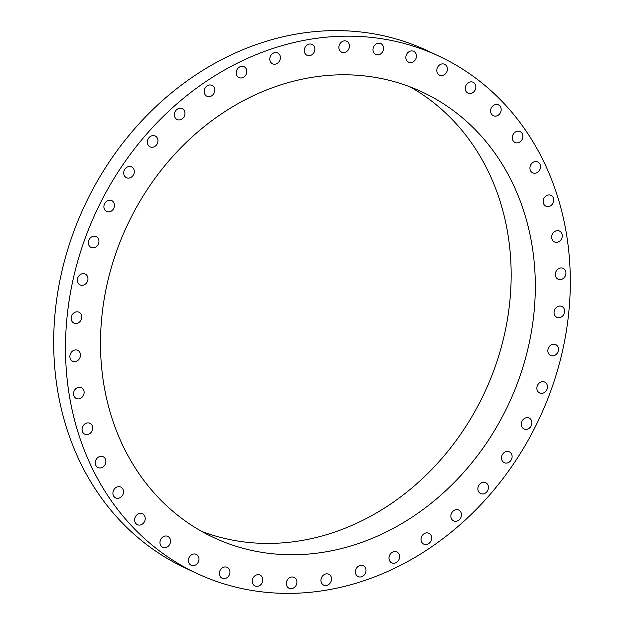 <?xml version="1.0" encoding="UTF-8"?>
<svg xmlns="http://www.w3.org/2000/svg" width="624" height="624" viewBox="0 0 624 624"><rect width="100%" height="100%" fill="white"/><g stroke="black" fill="none" stroke-linecap="round" stroke-linejoin="round"><path stroke-width="0.94" d="M81.362 314.8A5.998 5.14 115.1 0 0 79.006 312.234A5.998 5.14 115.1 0 0 72.922 313.802A5.998 5.14 115.1 0 0 71.557 320.525A5.998 5.14 115.1 0 0 73.913 323.092A5.998 5.14 115.1 0 0 79.997 321.524A5.998 5.14 115.1 0 0 81.362 314.8M414.235 557.817A285.566 244.522 115.1 0 0 569.938 296.829A285.566 244.522 115.1 0 0 439.163 56.23A285.566 244.522 115.1 0 0 221.575 71.721A285.566 244.522 115.1 0 0 65.871 332.709A285.566 244.522 115.1 0 0 196.638 573.308A285.566 244.522 115.1 0 0 414.235 557.817M234.928 105.425A245.965 210.616 115.1 0 0 100.815 330.221A245.965 210.616 115.1 0 0 213.455 537.459A245.965 210.616 115.1 0 0 400.873 524.113A245.965 210.616 115.1 0 0 534.994 299.317A245.965 210.616 115.1 0 0 422.354 92.079A245.965 210.616 115.1 0 0 234.928 105.425M79.739 352.225A5.998 5.14 115.1 0 0 77.727 350.353A5.998 5.14 115.1 0 0 71.362 352.24A5.998 5.14 115.1 0 0 70.613 359.338A5.998 5.14 115.1 0 0 72.626 361.21A5.998 5.14 115.1 0 0 78.991 359.323A5.998 5.14 115.1 0 0 79.739 352.225M82.969 388.885A5.998 5.14 115.1 0 0 81.385 387.637A5.998 5.14 115.1 0 0 74.771 389.867A5.998 5.14 115.1 0 0 74.701 397.246A5.998 5.14 115.1 0 0 76.284 398.494A5.998 5.14 115.1 0 0 82.898 396.263A5.998 5.14 115.1 0 0 82.969 388.885M90.979 424.031A5.998 5.14 115.1 0 0 89.911 423.322A5.998 5.14 115.1 0 0 83.062 425.919A5.998 5.14 115.1 0 0 83.741 433.477A5.998 5.14 115.1 0 0 84.809 434.187A5.998 5.14 115.1 0 0 91.658 431.597A5.998 5.14 115.1 0 0 90.979 424.031M103.607 456.955A5.998 5.14 115.1 0 0 103.124 456.698A5.998 5.14 115.1 0 0 96.073 459.654A5.998 5.14 115.1 0 0 97.547 467.29A5.998 5.14 115.1 0 0 98.03 467.555A5.998 5.14 115.1 0 0 105.089 464.591A5.998 5.14 115.1 0 0 103.607 456.955M120.596 486.993A5.998 5.14 115.1 0 0 113.521 490.409A5.998 5.14 115.1 0 0 115.674 497.929A5.998 5.14 115.1 0 0 115.838 497.999A5.998 5.14 115.1 0 0 122.92 494.582A5.998 5.14 115.1 0 0 120.767 487.063A5.998 5.14 115.1 0 0 120.596 486.993M141.609 513.513A5.998 5.14 115.1 0 0 135.065 517.561A5.998 5.14 115.1 0 0 137.381 524.683A5.998 5.14 115.1 0 0 138.247 524.979A5.998 5.14 115.1 0 0 144.784 520.939A5.998 5.14 115.1 0 0 142.475 513.817A5.998 5.14 115.1 0 0 141.609 513.513M166.202 535.993A5.998 5.14 115.1 0 0 160.259 540.556A5.998 5.14 115.1 0 0 162.708 547.271A5.998 5.14 115.1 0 0 164.307 547.677A5.998 5.14 115.1 0 0 170.258 543.122A5.998 5.14 115.1 0 0 167.809 536.406A5.998 5.14 115.1 0 0 166.202 535.993M193.892 553.972A5.998 5.14 115.1 0 0 188.581 558.932A5.998 5.14 115.1 0 0 191.147 565.235A5.998 5.14 115.1 0 0 193.502 565.64A5.998 5.14 115.1 0 0 198.806 560.68A5.998 5.14 115.1 0 0 196.24 554.377A5.998 5.14 115.1 0 0 193.892 553.972M224.102 567.076A5.998 5.14 115.1 0 0 219.461 572.325A5.998 5.14 115.1 0 0 222.113 578.214A5.998 5.14 115.1 0 0 225.225 578.487A5.998 5.14 115.1 0 0 229.858 573.245A5.998 5.14 115.1 0 0 227.206 567.356A5.998 5.14 115.1 0 0 224.102 567.076M256.222 575.047A5.998 5.14 115.1 0 0 252.268 580.468A5.998 5.14 115.1 0 0 254.982 585.944A5.998 5.14 115.1 0 0 258.835 585.975A5.998 5.14 115.1 0 0 262.79 580.554A5.998 5.14 115.1 0 0 260.075 575.078A5.998 5.14 115.1 0 0 256.222 575.047M289.598 577.723A5.998 5.14 115.1 0 0 286.322 583.206A5.998 5.14 115.1 0 0 289.076 588.26A5.998 5.14 115.1 0 0 293.647 587.933A5.998 5.14 115.1 0 0 296.915 582.449A5.998 5.14 115.1 0 0 294.169 577.395A5.998 5.14 115.1 0 0 289.598 577.723M323.544 575.039A5.998 5.14 115.1 0 0 320.947 580.476A5.998 5.14 115.1 0 0 323.7 585.117A5.998 5.14 115.1 0 0 328.949 584.337A5.998 5.14 115.1 0 0 331.547 578.893A5.998 5.14 115.1 0 0 328.793 574.252A5.998 5.14 115.1 0 0 323.544 575.039M357.38 567.06A5.998 5.14 115.1 0 0 358.16 576.584A5.998 5.14 115.1 0 0 364.026 575.25A5.998 5.14 115.1 0 0 363.254 565.718A5.998 5.14 115.1 0 0 357.38 567.06M390.413 553.948A5.998 5.14 115.1 0 0 391.747 562.832A5.998 5.14 115.1 0 0 398.174 560.859A5.998 5.14 115.1 0 0 396.841 551.967A5.998 5.14 115.1 0 0 390.413 553.948M421.972 535.961A5.998 5.14 115.1 0 0 423.782 544.144A5.998 5.14 115.1 0 0 430.677 541.46A5.998 5.14 115.1 0 0 428.875 533.278A5.998 5.14 115.1 0 0 421.972 535.961M451.409 513.474A5.998 5.14 115.1 0 0 453.601 520.892A5.998 5.14 115.1 0 0 460.886 517.444A5.998 5.14 115.1 0 0 458.695 510.026A5.998 5.14 115.1 0 0 451.409 513.474M478.132 486.938A5.998 5.14 115.1 0 0 480.613 493.553A5.998 5.14 115.1 0 0 488.194 489.302A5.998 5.14 115.1 0 0 485.706 482.695A5.998 5.14 115.1 0 0 478.132 486.938M501.587 456.901A5.998 5.14 115.1 0 0 504.262 462.688A5.998 5.14 115.1 0 0 512.023 457.61A5.998 5.14 115.1 0 0 509.356 451.823A5.998 5.14 115.1 0 0 501.587 456.901M521.313 423.977A5.998 5.14 115.1 0 0 524.059 428.922A5.998 5.14 115.1 0 0 531.905 423.01A5.998 5.14 115.1 0 0 529.16 418.064A5.998 5.14 115.1 0 0 521.313 423.977M536.89 388.822A5.998 5.14 115.1 0 0 539.612 392.948A5.998 5.14 115.1 0 0 545.103 391.966A5.998 5.14 115.1 0 0 547.435 386.209A5.998 5.14 115.1 0 0 544.705 382.083A5.998 5.14 115.1 0 0 539.222 383.066A5.998 5.14 115.1 0 0 536.89 388.822M548.005 352.162A5.998 5.14 115.1 0 0 550.602 355.485A5.998 5.14 115.1 0 0 556.397 354.221A5.998 5.14 115.1 0 0 558.285 347.95A5.998 5.14 115.1 0 0 555.695 344.62A5.998 5.14 115.1 0 0 549.9 345.883A5.998 5.14 115.1 0 0 548.005 352.162M554.447 314.738A5.998 5.14 115.1 0 0 556.795 317.304A5.998 5.14 115.1 0 0 562.887 315.736A5.998 5.14 115.1 0 0 564.244 309.013A5.998 5.14 115.1 0 0 561.896 306.446A5.998 5.14 115.1 0 0 555.805 308.014A5.998 5.14 115.1 0 0 554.447 314.738M556.062 277.313A5.998 5.14 115.1 0 0 558.082 279.185A5.998 5.14 115.1 0 0 564.439 277.298A5.998 5.14 115.1 0 0 565.196 270.2A5.998 5.14 115.1 0 0 563.176 268.328A5.998 5.14 115.1 0 0 556.819 270.215A5.998 5.14 115.1 0 0 556.062 277.313M552.841 240.653A5.998 5.14 115.1 0 0 554.424 241.901A5.998 5.14 115.1 0 0 561.038 239.671A5.998 5.14 115.1 0 0 561.101 232.284A5.998 5.14 115.1 0 0 559.517 231.044A5.998 5.14 115.1 0 0 552.903 233.275A5.998 5.14 115.1 0 0 552.841 240.653M544.83 205.507A5.998 5.14 115.1 0 0 545.899 206.216A5.998 5.14 115.1 0 0 552.739 203.619A5.998 5.14 115.1 0 0 552.061 196.061A5.998 5.14 115.1 0 0 550.992 195.351A5.998 5.14 115.1 0 0 544.151 197.941A5.998 5.14 115.1 0 0 544.83 205.507M532.202 172.575A5.998 5.14 115.1 0 0 532.678 172.84A5.998 5.14 115.1 0 0 539.737 169.876A5.998 5.14 115.1 0 0 538.255 162.24A5.998 5.14 115.1 0 0 537.771 161.983A5.998 5.14 115.1 0 0 530.72 164.939A5.998 5.14 115.1 0 0 532.202 172.575M515.206 142.545A5.998 5.14 115.1 0 0 522.28 139.121A5.998 5.14 115.1 0 0 520.135 131.609A5.998 5.14 115.1 0 0 519.964 131.531A5.998 5.14 115.1 0 0 512.889 134.956A5.998 5.14 115.1 0 0 515.034 142.475A5.998 5.14 115.1 0 0 515.206 142.545M494.2 116.025A5.998 5.14 115.1 0 0 500.737 111.977A5.998 5.14 115.1 0 0 498.428 104.855A5.998 5.14 115.1 0 0 497.562 104.559A5.998 5.14 115.1 0 0 491.018 108.599A5.998 5.14 115.1 0 0 493.327 115.721A5.998 5.14 115.1 0 0 494.2 116.025M469.599 93.545A5.998 5.14 115.1 0 0 475.543 88.982A5.998 5.14 115.1 0 0 473.093 82.267A5.998 5.14 115.1 0 0 471.494 81.853A5.998 5.14 115.1 0 0 465.551 86.416A5.998 5.14 115.1 0 0 468 93.132A5.998 5.14 115.1 0 0 469.599 93.545M441.917 75.566A5.998 5.14 115.1 0 0 447.221 70.606A5.998 5.14 115.1 0 0 444.655 64.303A5.998 5.14 115.1 0 0 442.307 63.898A5.998 5.14 115.1 0 0 436.995 68.858A5.998 5.14 115.1 0 0 439.561 75.161A5.998 5.14 115.1 0 0 441.917 75.566M411.707 62.462A5.998 5.14 115.1 0 0 416.341 57.213A5.998 5.14 115.1 0 0 413.689 51.324A5.998 5.14 115.1 0 0 410.584 51.051A5.998 5.14 115.1 0 0 405.943 56.293A5.998 5.14 115.1 0 0 408.595 62.182A5.998 5.14 115.1 0 0 411.707 62.462M379.587 54.491A5.998 5.14 115.1 0 0 383.542 49.07A5.998 5.14 115.1 0 0 380.827 43.594A5.998 5.14 115.1 0 0 376.974 43.563A5.998 5.14 115.1 0 0 373.019 48.984A5.998 5.14 115.1 0 0 375.734 54.46A5.998 5.14 115.1 0 0 379.587 54.491M346.211 51.815A5.998 5.14 115.1 0 0 349.479 46.332A5.998 5.14 115.1 0 0 346.733 41.278A5.998 5.14 115.1 0 0 342.163 41.605A5.998 5.14 115.1 0 0 338.894 47.089A5.998 5.14 115.1 0 0 341.64 52.143A5.998 5.14 115.1 0 0 346.211 51.815M312.257 54.499A5.998 5.14 115.1 0 0 314.863 49.054A5.998 5.14 115.1 0 0 312.109 44.421A5.998 5.14 115.1 0 0 306.86 45.201A5.998 5.14 115.1 0 0 304.255 50.645A5.998 5.14 115.1 0 0 307.008 55.279A5.998 5.14 115.1 0 0 312.257 54.499M278.421 62.478A5.998 5.14 115.1 0 0 277.649 52.954A5.998 5.14 115.1 0 0 271.775 54.288A5.998 5.14 115.1 0 0 272.555 63.812A5.998 5.14 115.1 0 0 278.421 62.478M245.388 75.59A5.998 5.14 115.1 0 0 244.062 66.706A5.998 5.14 115.1 0 0 237.635 68.679A5.998 5.14 115.1 0 0 238.961 77.571A5.998 5.14 115.1 0 0 245.388 75.59M213.829 93.577A5.998 5.14 115.1 0 0 212.027 85.394A5.998 5.14 115.1 0 0 205.124 88.078A5.998 5.14 115.1 0 0 206.934 96.26A5.998 5.14 115.1 0 0 213.829 93.577M184.392 116.064A5.998 5.14 115.1 0 0 182.2 108.646A5.998 5.14 115.1 0 0 174.915 112.094A5.998 5.14 115.1 0 0 177.107 119.512A5.998 5.14 115.1 0 0 184.392 116.064M157.677 142.6A5.998 5.14 115.1 0 0 155.189 135.985A5.998 5.14 115.1 0 0 147.615 140.236A5.998 5.14 115.1 0 0 150.095 146.843A5.998 5.14 115.1 0 0 157.677 142.6M134.215 172.63A5.998 5.14 115.1 0 0 131.547 166.85A5.998 5.14 115.1 0 0 123.778 171.928A5.998 5.14 115.1 0 0 126.454 177.707A5.998 5.14 115.1 0 0 134.215 172.63M114.496 205.561A5.998 5.14 115.1 0 0 111.743 200.616A5.998 5.14 115.1 0 0 103.896 206.528A5.998 5.14 115.1 0 0 106.649 211.474A5.998 5.14 115.1 0 0 114.496 205.561M98.92 240.716A5.998 5.14 115.1 0 0 96.19 236.59A5.998 5.14 115.1 0 0 90.706 237.572A5.998 5.14 115.1 0 0 88.374 243.329A5.998 5.14 115.1 0 0 91.096 247.455A5.998 5.14 115.1 0 0 96.587 246.472A5.998 5.14 115.1 0 0 98.92 240.716M87.797 277.376A5.998 5.14 115.1 0 0 85.207 274.053A5.998 5.14 115.1 0 0 79.412 275.317A5.998 5.14 115.1 0 0 77.516 281.588A5.998 5.14 115.1 0 0 80.114 284.918A5.998 5.14 115.1 0 0 85.909 283.655A5.998 5.14 115.1 0 0 87.797 277.376M439.163 56.23L427.362 50.692A285.566 244.522 115.1 0 0 209.765 66.183A285.566 244.522 115.1 0 0 54.062 327.171A285.566 244.522 115.1 0 0 184.837 567.77L196.638 573.308M201.583 531.352A245.965 210.616 115.1 0 0 376.724 512.788A245.965 210.616 115.1 0 0 510.354 295.581A245.965 210.616 115.1 0 0 410.069 86.861"/></g></svg>
